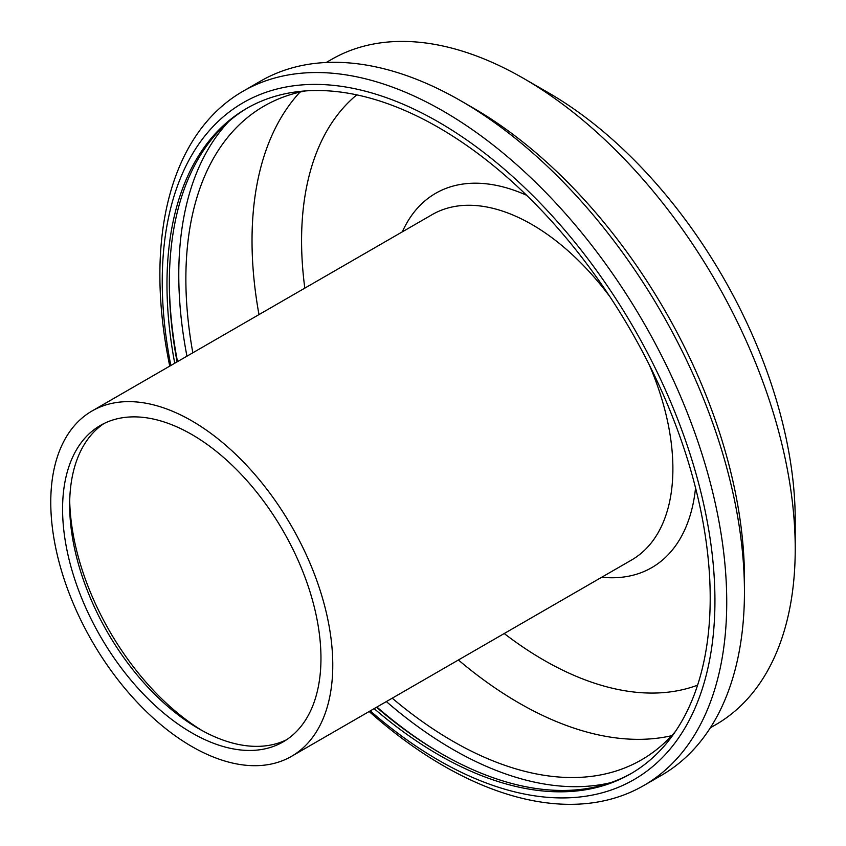 <?xml version="1.0" encoding="UTF-8"?>
<svg xmlns="http://www.w3.org/2000/svg" width="846" height="846" viewBox="0 0 846 846"><rect width="100%" height="100%" fill="white"/><g stroke="black" fill="none" stroke-linecap="round" stroke-linejoin="round"><path stroke-width="1.27" d="M710.333 727.824L715.674 724.736A384.126 221.779 -120 0 0 795.229 548.895L795.229 520.258A349.049 201.528 -120 0 0 548.42 92.753L523.621 78.435A384.126 221.779 -120 0 0 331.558 59.41L326.218 62.498M795.229 548.895A384.126 221.779 -120 0 0 523.621 78.435M369.163 711.507A400.824 231.423 -120 0 0 643.721 785.564L661.435 775.338A400.824 231.423 -120 0 0 744.448 591.851L744.448 578.209A384.126 221.779 -120 0 0 472.84 107.759L461.028 100.938A400.824 231.423 -120 0 0 260.61 81.089L242.897 91.315A400.824 231.423 -120 0 0 169.75 366.117M744.448 591.851A400.824 231.423 -120 0 0 461.028 100.938M643.721 785.564A400.824 231.423 -120 0 0 726.735 602.077A400.824 231.423 -120 0 0 551.772 198.694A400.824 231.423 -120 0 0 242.897 91.315M370.241 710.883A390.81 225.628 -120 0 0 714.933 600.713A390.81 225.628 -120 0 0 404.145 104.671A390.81 225.628 -120 0 0 170.829 365.493M374.133 708.631A384.126 221.779 -120 0 0 630.651 773.826A384.126 221.779 -120 0 0 710.206 597.985A384.126 221.779 -120 0 0 542.529 211.415A384.126 221.779 -120 0 0 246.524 108.5A384.126 221.779 -120 0 0 174.731 363.241M247.709 107.823A384.126 221.779 -120 0 0 169.337 282.987A384.126 221.779 -120 0 0 177.089 361.877M376.502 707.277A384.126 221.779 -120 0 0 440.946 753.437A384.126 221.779 -120 0 0 631.825 773.138M169.337 281.623A387.468 223.704 -120 0 0 177.501 361.644M376.914 707.034A387.468 223.704 -120 0 0 442.12 754.114M228.706 121.549A387.468 223.704 -120 0 0 186.945 356.187M386.358 701.577A387.468 223.704 -120 0 0 610.442 782.74M69.71 500.969A192.729 111.27 -120 0 0 202.353 730.722M104.026 423.508A182.715 105.486 -120 0 0 69.658 504.988A182.715 105.486 -120 0 0 198.852 728.755A182.715 105.486 -120 0 0 286.604 739.732M320.962 658.251A182.715 105.486 -120 0 0 241.216 474.384A182.715 105.486 -120 0 0 100.42 425.432A182.715 105.486 -120 0 0 100.42 636.404A182.715 105.486 -120 0 0 283.124 741.9A182.715 105.486 -120 0 0 320.962 658.251M305.649 90.913A377.443 217.919 -120 0 0 264.037 106.11A377.443 217.919 -120 0 0 192.825 352.803M392.227 698.193A377.443 217.919 -120 0 0 641.48 759.856A377.443 217.919 -120 0 0 675.446 731.42M300.044 92.066A377.443 217.919 -120 0 0 258.982 314.606M458.395 659.996A377.443 217.919 -120 0 0 671.639 735.703M356.779 94.858A342.408 197.689 -120 0 0 304.814 288.148M504.216 633.538A342.408 197.689 -120 0 0 697.59 685.175M526.614 195.267A216.111 124.774 -120 0 0 402.336 231.836M601.749 577.226A216.111 124.774 -120 0 0 695.549 487.888M291.479 756.356A199.413 115.13 -120 0 0 332.774 665.072A199.413 115.13 -120 0 0 245.731 464.391A199.413 115.13 -120 0 0 92.066 410.966A199.413 115.13 -120 0 0 92.066 641.226A199.413 115.13 -120 0 0 291.479 756.356L631.592 559.999A199.413 115.13 -120 0 0 672.887 468.716A199.413 115.13 -120 0 0 649.199 364.7M610.114 297.009A199.413 115.13 -120 0 0 432.179 214.609L92.066 410.966"/></g></svg>
